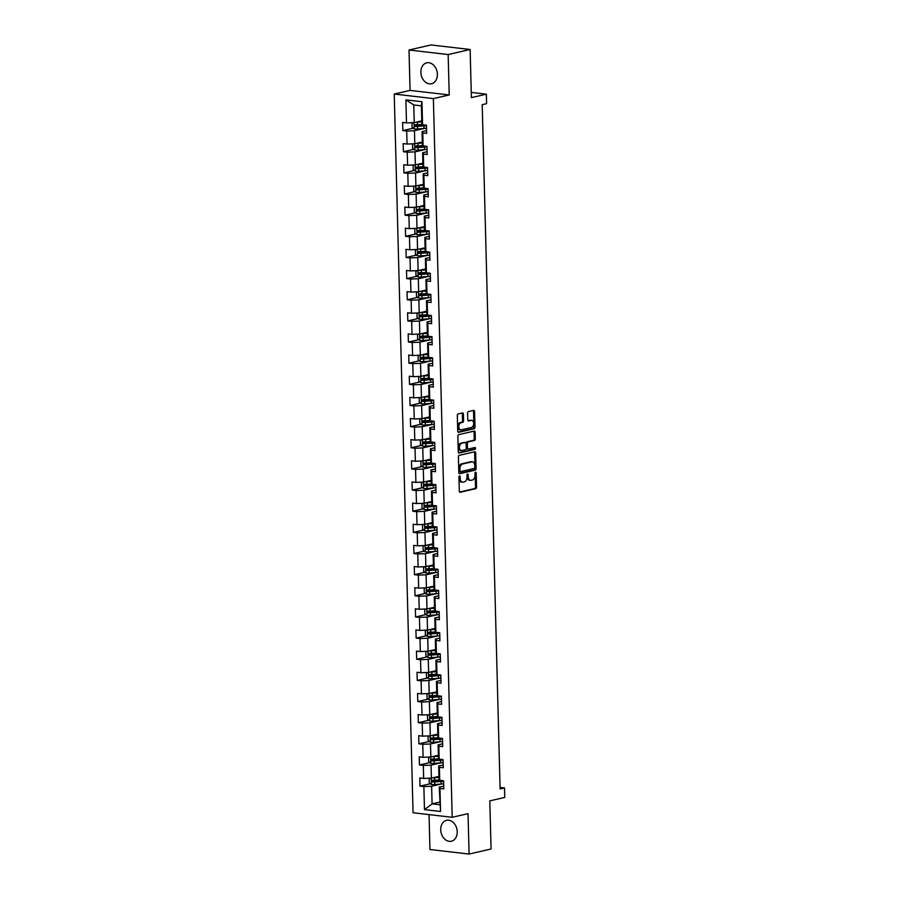 <?xml version="1.0" encoding="UTF-8"?>
<svg xmlns="http://www.w3.org/2000/svg" width="899" height="899" viewBox="0 0 899 899"><rect width="100%" height="100%" fill="white"/><g stroke="black" fill="none" stroke-linecap="round" stroke-linejoin="round"><path stroke-width="1.35" d="M459.513 475.919A0.944 0.596 96.6 0 0 458.928 476.987L459.299 491.124A1.349 0.854 96.6 0 0 460.198 492.259L475.74 488.674A1.349 0.854 96.6 0 0 476.571 487.146L476.2 473.009A0.944 0.596 96.6 0 0 474.987 473.29L475.032 475.122A4.326 2.742 96.6 0 1 472.38 480.01L471.087 480.313A4.326 2.742 96.6 0 1 470.48 480.347A4.326 2.742 96.6 0 1 468.21 476.695L468.165 474.863A0.944 0.596 96.6 0 0 466.963 475.133L467.008 476.964A4.326 2.742 96.6 0 1 464.356 481.864L463.064 482.156A4.326 2.742 96.6 0 1 462.446 482.19A4.326 2.742 96.6 0 1 460.187 478.538L460.142 476.706A0.944 0.596 96.6 0 0 459.513 475.919M420.878 72.336A10.732 8.102 -103 0 0 431.542 83.753A10.732 8.102 -103 0 0 437.386 74.257A10.732 8.102 -103 0 0 426.722 62.829A10.732 8.102 -103 0 0 420.878 72.336M440.712 829.811A10.732 8.102 -103 0 0 451.377 841.228A10.732 8.102 -103 0 0 457.22 831.721A10.732 8.102 -103 0 0 446.556 820.304A10.732 8.102 -103 0 0 440.712 829.811M463.401 414.079A1.349 0.854 96.6 0 0 462.513 412.944L458.153 413.956A1.349 0.854 96.6 0 0 457.321 415.484L457.726 431.183A1.349 0.854 96.6 0 0 458.625 432.318L474.166 428.733A1.349 0.854 96.6 0 0 474.998 427.205L474.582 411.506A1.349 0.854 96.6 0 0 473.683 410.371L468.424 411.585A1.349 0.854 96.6 0 0 467.592 413.113L467.772 419.833A1.349 0.854 96.6 0 0 468.671 420.968L471.278 420.361A3.618 2.292 96.6 0 1 471.784 420.339A3.618 2.292 96.6 0 1 473.672 423.789A3.618 2.292 96.6 0 1 471.469 427.486L461.232 429.834A3.618 2.292 96.6 0 1 460.726 429.868A3.618 2.292 96.6 0 1 458.838 426.418A3.618 2.292 96.6 0 1 461.052 422.721L462.749 422.328A1.349 0.854 96.6 0 0 463.581 420.799L463.401 414.079L462.344 413.956A1.349 0.854 96.6 0 0 462.052 413.057M429.037 814.606L429.947 849.51L469.087 854.05L491.068 848.993L489.809 800.863L504.766 797.424L504.508 787.94L500.114 788.951L482.201 104.677L486.595 103.666L486.348 94.17L471.256 92.417M448.151 54.558L409.011 50.007L410.068 90.406L449.208 94.946L448.151 54.558L470.132 49.49L471.391 97.62L486.348 94.17M449.208 94.946L433.374 98.598L452.197 817.303L413.057 812.752L394.234 94.047L433.374 98.598M469.087 854.05L468.031 813.651L452.197 817.303M459.232 455.332A1.349 0.854 96.6 0 0 458.4 456.861L458.816 472.559A1.349 0.854 96.6 0 0 459.715 473.694L475.256 470.121A1.349 0.854 96.6 0 0 476.077 468.593L475.672 452.882A1.349 0.854 96.6 0 0 474.773 451.759L459.232 455.332M458.276 451.871L457.861 436.172A1.349 0.854 96.6 0 1 458.692 434.644L474.234 431.071A1.349 0.854 96.6 0 1 475.122 432.194L475.301 438.914A1.349 0.854 96.6 0 1 474.47 440.443L468.177 441.892A1.349 0.854 96.6 0 0 467.345 443.421L467.458 447.882A1.349 0.854 96.6 0 0 468.357 449.017L474.919 447.5A0.944 0.596 96.6 0 1 474.964 449.365L459.175 453.006A1.349 0.854 96.6 0 1 458.276 451.871M409.011 50.007L431.003 44.95L470.132 49.49M413.237 128.197L402.842 130.591L406.696 131.04L407.045 144.054L403.179 143.604L403.393 151.74L407.258 152.189L407.595 165.202L403.741 164.753L403.943 172.878L407.809 173.327L408.146 186.34L404.292 185.902L404.505 194.027L408.36 194.476L408.708 207.489L404.842 207.04L405.056 215.176L408.921 215.625L409.259 228.638L405.393 228.189L405.606 236.325L409.472 236.774L409.809 249.787L405.955 249.338L406.168 257.474L410.023 257.912L410.36 270.925L406.505 270.487L406.719 278.611L410.573 279.061L410.922 292.074L407.056 291.624L407.269 299.76L411.135 300.21L411.472 313.223L407.607 312.773L407.82 320.909L411.686 321.359L412.023 334.372L408.168 333.922L408.382 342.058L412.236 342.508L412.585 355.521L408.719 355.071L408.933 363.196L412.798 363.646L413.135 376.659L409.27 376.209L409.483 384.345L413.349 384.794L413.686 397.808L409.832 397.358L410.045 405.494L413.9 405.943L414.237 418.956L410.382 418.507L410.596 426.643L414.45 427.092L414.799 440.105L410.933 439.656L411.146 447.781L415.012 448.23L415.349 461.243L411.484 460.794L411.697 468.93L415.563 469.379L415.9 482.392L412.045 481.943L412.259 490.079L416.113 490.528L416.462 503.541L412.596 503.092L412.81 511.228L416.664 511.677L417.012 524.69L413.147 524.241L413.36 532.377L417.226 532.815L417.563 545.828L413.697 545.39L413.911 553.514L417.777 553.964L418.114 566.977L414.259 566.527L414.473 574.663L418.327 575.113L418.676 588.126L414.81 587.676L415.023 595.812L418.889 596.262L419.226 609.275L415.36 608.825L415.574 616.961L419.44 617.399L419.777 630.413L415.922 629.974L416.136 638.099L419.99 638.548L420.327 651.561L416.473 651.112L416.687 659.248L420.541 659.697L420.889 672.71L417.024 672.261L417.237 680.397L421.103 680.846L421.44 693.859L417.574 693.41L417.788 701.546L421.653 701.995L421.991 715.008L418.136 714.559L418.35 722.684L422.204 723.133L422.552 736.146L418.687 735.697L418.9 743.833L422.755 744.282L423.103 757.295L419.237 756.846L419.451 764.982L423.317 765.431L423.654 778.444L419.799 777.995L420.002 786.131L423.867 786.58L424.474 809.617L440.544 811.482L439.229 787.142L443.735 786.108M402.842 130.591L402.628 122.455L406.494 122.905L405.887 99.856L421.968 101.733L422.564 124.77L426.429 125.219L426.643 133.355L422.777 132.906L423.126 145.919L426.98 146.368L427.194 154.504L423.328 154.055L423.676 167.068L427.531 167.517L427.744 175.642L423.89 175.204L424.227 188.217L428.093 188.655L428.306 196.791L424.44 196.342L424.778 209.355L428.643 209.804L428.857 217.94L424.991 217.491L425.339 230.504L429.194 230.953L429.407 239.089L425.553 238.64L425.89 251.653L429.744 252.102L429.958 260.227L426.104 259.789L426.441 272.802L430.306 273.24L430.52 281.376L426.654 280.926L426.991 293.939L430.857 294.389L431.071 302.525L427.205 302.075L427.553 315.088L431.408 315.538L431.621 323.674L427.767 323.224L428.104 336.237L431.969 336.687L432.183 344.823L428.317 344.373L428.654 357.386L432.52 357.836A8.743 1.483 178.5 0 1 429.52 358.229L422.44 358.757L422.395 357.128M440.544 811.482L439.948 788.445L443.803 788.895L443.589 780.759L439.735 780.31L439.386 767.296L443.252 767.746L443.038 759.61L439.184 759.161L438.836 746.148L442.701 746.597L442.488 738.461L438.622 738.012L438.285 724.999L442.139 725.448L441.937 717.323L438.071 716.874L437.734 703.861L441.589 704.31L441.375 696.174L437.521 695.725L437.172 682.712L441.038 683.161L440.825 675.025L436.959 674.576L436.622 661.563L440.488 662.012L440.274 653.876L436.408 653.427L436.071 640.414L439.926 640.863L439.712 632.739L435.858 632.289L435.521 619.276L439.375 619.726L439.162 611.59L435.307 611.14L434.959 598.127L438.824 598.577L438.611 590.441L434.745 589.991L434.408 576.978L438.274 577.428L438.06 569.292L434.195 568.842L433.857 555.829L437.712 556.279L437.498 548.143L433.644 547.705L433.296 534.691L437.161 535.13L436.948 527.005L433.093 526.556L432.745 513.543L436.611 513.992L436.397 505.856L432.531 505.407L432.194 492.394L436.049 492.843L435.846 484.707L431.981 484.258L431.644 471.245L435.498 471.694L435.285 463.558L431.43 463.109L431.082 450.096L434.947 450.545L434.734 442.42L430.868 441.971L430.531 428.958L434.397 429.407L434.183 421.271L430.318 420.822L429.98 407.809L433.835 408.258L433.621 400.122L429.767 399.673L429.43 386.66L433.284 387.109L433.071 378.973L429.216 378.524L428.868 365.511L432.734 365.96L432.52 357.836M422.339 141.997L414.787 143.739L414.45 130.726L424.306 128.456M426.564 130.569L422.069 131.602L422.406 144.615L423.126 145.919M414.45 130.726L406.696 131.04M414.787 143.739L407.045 144.054M422.777 132.906L422.069 131.602M422.89 163.146L415.349 164.877L415.001 151.864L424.856 149.594M427.126 151.717L422.62 152.751L422.957 165.764L423.676 167.068M415.001 151.864L407.258 152.189M415.349 164.877L407.595 165.202M423.328 154.055L422.62 152.751M423.451 184.284L415.9 186.026L415.563 173.013L425.407 170.743M427.677 172.866L423.171 173.9L423.519 186.913L424.227 188.217M415.563 173.013L407.809 173.327M415.9 186.026L408.146 186.34M423.89 175.204L423.171 173.9M424.002 205.433L416.451 207.175L416.113 194.162L425.969 191.892M428.227 194.004L423.732 195.049L424.07 208.062L424.778 209.355M416.113 194.162L408.36 194.476M416.451 207.175L408.708 207.489M424.44 196.342L423.732 195.049M424.553 226.582L417.001 228.324L416.664 215.31L426.519 213.041M428.778 215.153L424.283 216.187L424.62 229.2L425.339 230.504M416.664 215.31L408.921 215.625M417.001 228.324L409.259 228.638M424.991 217.491L424.283 216.187M425.103 247.731L417.563 249.461L417.215 236.448L427.07 234.19M429.34 236.302L424.834 237.336L425.171 250.349L425.89 251.653M417.215 236.448L409.472 236.774M417.563 249.461L409.809 249.787M425.553 238.64L424.834 237.336M425.665 268.88L418.114 270.61L417.777 257.597L427.621 255.327M429.891 257.451L425.384 258.485L425.733 271.498L426.441 272.802M417.777 257.597L410.023 257.912M418.114 270.61L410.36 270.925M426.104 259.789L425.384 258.485M426.216 290.017L418.664 291.759L418.327 278.746L428.182 276.476M430.441 278.589L425.946 279.634L426.283 292.647L426.991 293.939M418.327 278.746L410.573 279.061M418.664 291.759L410.922 292.074M426.654 280.926L425.946 279.634M426.767 311.166L419.226 312.908L418.878 299.895L428.733 297.625M430.992 299.738L426.497 300.772L426.834 313.785L427.553 315.088M418.878 299.895L411.135 300.21M419.226 312.908L411.472 313.223M427.205 302.075L426.497 300.772M427.317 332.315L419.777 334.046L419.44 321.033L429.284 318.774M431.554 320.887L427.047 321.921L427.396 334.934L428.104 336.237M419.44 321.033L411.686 321.359M419.777 334.046L412.023 334.372M427.767 323.224L427.047 321.921M427.879 353.464L420.327 355.195L419.99 342.182L429.834 339.912M432.104 342.036L427.609 343.07L427.946 356.083L428.654 357.386M419.99 342.182L412.236 342.508M420.327 355.195L412.585 355.521M428.317 344.373L427.609 343.07M428.43 374.602L420.878 376.344L420.541 363.331L430.396 361.061M432.655 363.174L428.16 364.219L428.497 377.232L429.216 378.524M420.541 363.331L412.798 363.646M420.878 376.344L413.135 376.659M428.868 365.511L428.16 364.219M428.98 395.751L421.44 397.493L421.092 384.48L430.947 382.21M433.217 384.322L428.711 385.356L429.048 398.369L429.767 399.673M421.092 384.48L413.349 384.794M421.44 397.493L413.686 397.808M429.43 386.66L428.711 385.356M429.542 416.9L421.991 418.631L421.653 405.618L431.498 403.359M433.767 405.471L429.261 406.505L429.61 419.518L430.318 420.822M421.653 405.618L413.9 405.943M421.991 418.631L414.237 418.956M429.98 407.809L429.261 406.505M430.093 438.049L422.541 439.78L422.204 426.767L432.059 424.497M434.318 426.62L429.823 427.654L430.16 440.667L430.868 441.971M422.204 426.767L414.45 427.092M422.541 439.78L414.799 440.105M430.531 428.958L429.823 427.654M430.643 459.187L423.103 460.929L422.755 447.916L432.61 445.646M434.869 447.769L430.374 448.803L430.711 461.816L431.43 463.109M422.755 447.916L415.012 448.23M423.103 460.929L415.349 461.243M431.082 450.096L430.374 448.803M431.194 480.336L423.654 482.078L423.305 469.064L433.161 466.795M435.431 468.907L430.924 469.941L431.262 482.954L431.981 484.258M423.305 469.064L415.563 469.379M423.654 482.078L415.9 482.392M431.644 471.245L430.924 469.941M431.756 501.485L424.204 503.226L423.867 490.213L433.711 487.943M435.981 490.056L431.475 491.09L431.823 504.103L432.531 505.407M423.867 490.213L416.113 490.528M424.204 503.226L416.462 503.541M432.194 492.394L431.475 491.09M432.307 522.634L424.755 524.364L424.418 511.351L434.273 509.092M436.532 511.205L432.037 512.239L432.374 525.252L433.093 526.556M424.418 511.351L416.664 511.677M424.755 524.364L417.012 524.69M432.745 513.543L432.037 512.239M432.857 543.783L425.317 545.513L424.969 532.5L434.824 530.23M437.094 532.354L432.588 533.388L432.925 546.401L433.644 547.705M424.969 532.5L417.226 532.815M425.317 545.513L417.563 545.828M433.296 534.691L432.588 533.388M433.408 564.92L425.868 566.662L425.53 553.649L435.374 551.379M437.644 553.492L433.138 554.537L433.487 567.55L434.195 568.842M425.53 553.649L417.777 553.964M425.868 566.662L418.114 566.977M433.857 555.829L433.138 554.537M433.97 586.069L426.418 587.811L426.081 574.798L435.936 572.528M438.195 574.641L433.7 575.675L434.037 588.688L434.745 589.991M426.081 574.798L418.327 575.113M426.418 587.811L418.676 588.126M434.408 576.978L433.7 575.675M434.52 607.218L426.969 608.949L426.632 595.936L436.487 593.677M438.746 595.79L434.251 596.824L434.588 609.837L435.307 611.14M426.632 595.936L418.889 596.262M426.969 608.949L419.226 609.275M434.959 598.127L434.251 596.824M435.071 628.367L427.531 630.098L427.182 617.085L437.038 614.815M439.308 616.939L434.801 617.973L435.138 630.986L435.858 632.289M427.182 617.085L419.44 617.399M427.531 630.098L419.777 630.413M435.521 619.276L434.801 617.973M435.633 649.505L428.081 651.247L427.744 638.234L437.588 635.964M439.858 638.076L435.352 639.122L435.7 652.135L436.408 653.427M427.744 638.234L419.99 638.548M428.081 651.247L420.327 651.561M436.071 640.414L435.352 639.122M436.184 670.654L428.632 672.396L428.295 659.383L438.15 657.113M440.409 659.225L435.914 660.259L436.251 673.272L436.959 674.576M428.295 659.383L420.541 659.697M428.632 672.396L420.889 672.71M436.622 661.563L435.914 660.259M436.734 691.803L429.194 693.534L428.845 680.521L438.701 678.262M440.959 680.374L436.464 681.408L436.802 694.421L437.521 695.725M428.845 680.521L421.103 680.846M429.194 693.534L421.44 693.859M437.172 682.712L436.464 681.408M437.285 712.952L429.744 714.683L429.396 701.669L439.251 699.4M441.521 701.523L437.015 702.557L437.363 715.57L438.071 716.874M429.396 701.669L421.653 701.995M429.744 714.683L421.991 715.008M437.734 703.861L437.015 702.557M437.847 734.09L430.295 735.832L429.958 722.818L439.802 720.549M442.072 722.661L437.566 723.706L437.914 736.719L438.622 738.012M429.958 722.818L422.204 723.133M430.295 735.832L422.552 736.146M438.285 724.999L437.566 723.706M438.397 755.239L430.846 756.98L430.509 743.967L440.364 741.697M442.623 743.81L438.128 744.844L438.465 757.857L439.184 759.161M430.509 743.967L422.755 744.282M430.846 756.98L423.103 757.295M438.836 746.148L438.128 744.844M438.948 776.388L431.408 778.129L431.059 765.116L440.915 762.846M443.185 764.959L438.678 765.993L439.015 779.006L439.735 780.31M431.059 765.116L423.317 765.431M431.408 778.129L423.654 778.444M439.386 767.296L438.678 765.993M439.622 802.144L432.082 803.875L431.621 786.254L441.465 783.984M431.621 786.254L423.867 786.58M439.69 804.762L432.082 803.875L424.474 809.617M439.948 788.445L439.229 787.142M410.068 90.406L394.234 94.047M504.508 787.94L500.08 787.423M422.564 124.77L421.856 123.466L421.395 105.846L413.776 104.969L414.237 122.59L421.788 120.848M421.968 101.733L421.395 105.846M413.776 104.969L405.887 99.856M414.237 122.59L406.494 122.905M443.083 780.815L442.342 780.984M430.407 783.737L420.002 786.131M442.522 759.666L441.78 759.846M429.857 762.588L419.451 764.982M441.971 738.529L441.229 738.697M429.295 741.439L418.9 743.833M441.42 717.38L440.679 717.548M428.744 720.29L418.35 722.684M440.87 696.231L440.128 696.399M428.194 699.152L417.788 701.546M440.308 675.082L439.566 675.25M427.632 678.003L417.237 680.397M439.757 653.944L439.015 654.112M427.081 656.854L416.687 659.248M439.206 632.795L438.465 632.963M426.531 635.705L416.136 638.099M438.656 611.646L437.903 611.814M425.98 614.568L415.574 616.961M438.094 590.497L437.352 590.665M425.418 593.419L415.023 595.812M437.543 569.348L436.802 569.528M424.867 572.27L414.473 574.663M436.993 548.21L436.251 548.379M424.317 551.121L413.911 553.514M436.431 527.061L435.689 527.23M423.755 529.983L413.36 532.377M435.88 505.912L435.138 506.081M423.204 508.834L412.81 511.228M435.33 484.763L434.588 484.943M422.654 487.685L412.259 490.079M434.779 463.626L434.026 463.794M422.103 466.536L411.697 468.93M434.217 442.477L433.475 442.645M421.541 445.387L411.146 447.781M433.666 421.328L432.925 421.496M420.99 424.249L410.596 426.643M433.116 400.179L432.374 400.358M420.44 403.1L410.045 405.494M432.554 379.041L431.812 379.209M419.889 381.951L409.483 384.345M432.003 357.892L431.262 358.06M419.327 360.802L408.933 363.196M431.453 336.743L430.711 336.911M418.777 339.665L408.382 342.058M430.902 315.594L430.16 315.763M418.226 318.516L407.82 320.909M430.34 294.445L429.598 294.625M417.664 297.367L407.269 299.76M429.789 273.307L429.048 273.476M417.114 276.218L406.719 278.611M429.239 252.158L428.497 252.327M416.563 255.08L406.168 257.474M428.688 231.009L427.935 231.178M416.012 233.931L405.606 236.325M428.126 209.86L427.385 210.04M415.45 212.782L405.056 215.176M427.576 188.723L426.834 188.891M414.9 191.633L404.505 194.027M427.025 167.574L426.283 167.742M414.349 170.495L403.943 172.878M426.463 146.425L425.721 146.593M413.798 149.346L403.393 151.74M425.912 125.276L425.171 125.455M459.052 476.358A0.944 0.596 96.6 0 1 459.086 476.582L459.131 478.414A4.326 2.742 96.6 0 0 461.389 482.078L462.446 482.19M470.48 480.347L469.424 480.223A4.326 2.742 96.6 0 1 467.154 476.571L467.109 474.739A0.944 0.596 96.6 0 0 467.087 474.503M459.591 492.023L474.683 488.55A1.349 0.854 96.6 0 0 475.504 487.022L475.133 472.885A0.944 0.596 96.6 0 0 475.11 472.66M459.108 473.47L474.189 469.997A1.349 0.854 96.6 0 0 475.02 468.469L474.616 452.759A1.349 0.854 96.6 0 0 474.312 451.86M459.985 470.818A0.944 0.596 96.6 0 0 460.614 471.615L474.256 468.469A0.944 0.596 96.6 0 0 474.829 467.401L474.784 465.468A4.326 2.742 96.6 0 0 472.514 461.816A4.326 2.742 96.6 0 0 471.908 461.85L462.58 463.996A4.326 2.742 96.6 0 0 459.94 468.896L459.985 470.818L458.928 470.694A0.944 0.596 96.6 0 0 459.558 471.492L460.355 471.582M472.514 461.816L471.458 461.693A4.326 2.742 96.6 0 0 470.851 461.726L471.908 461.85M458.928 470.694L458.872 468.772A4.326 2.742 96.6 0 1 461.524 463.873L470.851 461.726M467.986 448.972L467.3 448.893A1.349 0.854 96.6 0 1 466.401 447.758L466.289 443.308A1.349 0.854 96.6 0 1 467.12 441.769L473.413 440.319A1.349 0.854 96.6 0 0 474.245 438.791L474.065 432.071A1.349 0.854 96.6 0 0 473.773 431.172M458.569 452.781L473.908 449.242A0.944 0.596 96.6 0 0 474.346 447.635M461.637 443.398A3.618 2.292 96.6 0 0 459.423 447.095A3.618 2.292 96.6 0 0 461.311 450.545A3.618 2.292 96.6 0 0 461.816 450.523L465.424 449.691A1.349 0.854 96.6 0 0 466.255 448.163L466.132 443.701A1.349 0.854 96.6 0 0 465.233 442.566L460.58 443.274A3.618 2.292 96.6 0 0 458.366 446.972A3.618 2.292 96.6 0 0 460.254 450.421L461.311 450.545M464.558 442.488A1.349 0.854 96.6 0 0 464.176 442.454L465.233 442.566M460.58 443.274L464.176 442.454M460.726 429.868L459.67 429.744A3.618 2.292 96.6 0 1 457.782 426.295A3.618 2.292 96.6 0 1 459.996 422.597L461.693 422.204A1.349 0.854 96.6 0 0 462.524 420.676L462.344 413.956M471.784 420.339L470.728 420.215A3.618 2.292 96.6 0 0 470.222 420.249L471.278 420.361M468.064 420.743L470.222 420.249M458.029 432.082L473.11 428.609A1.349 0.854 96.6 0 0 473.942 427.081L473.526 411.382A1.349 0.854 96.6 0 0 473.234 410.483M430.385 778.163L429.16 778.815L429.261 782.883L431.419 784.49A3.641 0.618 -1.5 0 0 434.756 784.512L441.184 784.007A10.53 1.787 -1.5 0 0 443.668 783.759M432.846 777.792A3.641 0.618 -1.5 0 0 434.577 777.736L438.982 777.388M434.442 777.421L438.97 777.073M439.521 779.927L434.644 780.31A3.641 0.618 178.5 0 1 432.205 780.354L432.25 781.973A3.641 0.618 -1.5 0 0 434.689 781.939L441.117 781.433A10.53 1.787 -1.5 0 0 443.6 781.186M443.589 780.804A8.743 1.483 178.5 0 1 440.6 781.164L433.52 781.692L433.475 780.062M429.823 757.014L428.609 757.677L428.711 761.734L430.857 763.341A3.641 0.618 -1.5 0 0 434.206 763.363L440.634 762.869A10.53 1.787 -1.5 0 0 443.117 762.61M432.284 756.643A3.641 0.618 -1.5 0 0 434.026 756.587L438.42 756.25M433.891 756.284L438.42 755.924M438.97 758.778L434.093 759.161A3.641 0.618 178.5 0 1 431.655 759.206L431.7 760.835A3.641 0.618 -1.5 0 0 434.138 760.79L440.566 760.296A10.53 1.787 -1.5 0 0 443.05 760.037M443.038 759.666A8.743 1.483 178.5 0 1 440.038 760.015L432.958 760.543L432.925 758.913M429.273 735.876L428.048 736.528L428.16 740.596L430.306 742.192A3.641 0.618 -1.5 0 0 433.655 742.214L440.083 741.72A10.53 1.787 -1.5 0 0 442.566 741.461M431.734 735.506A3.641 0.618 -1.5 0 0 433.475 735.438L437.869 735.101M433.329 735.135L437.858 734.786M438.42 737.641L433.543 738.012A3.641 0.618 178.5 0 1 431.104 738.057L431.138 739.686A3.641 0.618 -1.5 0 0 433.588 739.641L440.016 739.147A10.53 1.787 -1.5 0 0 442.499 738.888M442.488 738.517A8.743 1.483 178.5 0 1 439.487 738.866L432.408 739.394L432.363 737.764M428.722 714.727L427.497 715.379L427.598 719.447L429.756 721.043A3.641 0.618 -1.5 0 0 433.093 721.065L439.521 720.571A10.53 1.787 -1.5 0 0 442.016 720.313M431.183 714.357A3.641 0.618 -1.5 0 0 432.925 714.289L437.319 713.952M432.779 713.986L437.307 713.637M437.858 716.492L432.992 716.874A3.641 0.618 178.5 0 1 430.542 716.908L430.587 718.537A3.641 0.618 -1.5 0 0 433.026 718.492L439.454 717.998A10.53 1.787 -1.5 0 0 441.948 717.739M441.937 717.368A8.743 1.483 178.5 0 1 438.937 717.717L431.857 718.245L431.812 716.615M428.16 693.579L426.946 694.23L427.047 698.298L429.205 699.905A3.641 0.618 -1.5 0 0 432.543 699.928L438.97 699.422A10.53 1.787 -1.5 0 0 441.454 699.175M430.632 693.208A3.641 0.618 -1.5 0 0 432.363 693.151L436.757 692.803M432.228 692.837L436.757 692.488M437.307 695.343L432.43 695.725A3.641 0.618 178.5 0 1 429.992 695.77L430.037 697.388A3.641 0.618 -1.5 0 0 432.475 697.354L438.903 696.849A10.53 1.787 -1.5 0 0 441.387 696.601M441.375 696.219A8.743 1.483 178.5 0 1 438.386 696.579L431.295 697.096L431.262 695.478M427.609 672.43L426.384 673.081L426.497 677.149L428.643 678.756A3.641 0.618 -1.5 0 0 431.992 678.779L438.42 678.284A10.53 1.787 -1.5 0 0 440.903 678.026M430.07 672.059A3.641 0.618 -1.5 0 0 431.812 672.003L436.206 671.665M431.677 671.688L436.195 671.339M436.757 674.194L431.88 674.576A3.641 0.618 178.5 0 1 429.441 674.621L429.486 676.25A3.641 0.618 -1.5 0 0 431.925 676.205L438.352 675.7A10.53 1.787 -1.5 0 0 440.836 675.452M440.825 675.082A8.743 1.483 178.5 0 1 437.824 675.43L430.745 675.958L430.7 674.329M427.059 651.292L425.834 651.944L425.946 656.012L428.093 657.607A3.641 0.618 -1.5 0 0 431.441 657.63L437.869 657.135A10.53 1.787 -1.5 0 0 440.353 656.877M429.52 650.91A3.641 0.618 -1.5 0 0 431.262 650.854L435.655 650.516M431.115 650.55L435.644 650.202M436.206 653.056L431.329 653.427A3.641 0.618 178.5 0 1 428.89 653.472L428.924 655.101A3.641 0.618 -1.5 0 0 431.374 655.056L437.802 654.562A10.53 1.787 -1.5 0 0 440.285 654.303M440.274 653.933A8.743 1.483 178.5 0 1 437.274 654.281L430.194 654.809L430.149 653.18M426.508 630.143L425.283 630.795L425.384 634.863L427.542 636.458A3.641 0.618 -1.5 0 0 430.879 636.481L437.307 635.986A10.53 1.787 -1.5 0 0 439.791 635.728M428.969 629.772A3.641 0.618 -1.5 0 0 430.7 629.705L435.105 629.367M430.565 629.401L435.094 629.053M435.644 631.907L430.767 632.278A3.641 0.618 178.5 0 1 428.329 632.323L428.373 633.952A3.641 0.618 -1.5 0 0 430.812 633.907L437.24 633.413A10.53 1.787 -1.5 0 0 439.723 633.154M439.723 632.784A8.743 1.483 178.5 0 1 436.723 633.132L429.643 633.66L429.598 632.031M425.946 608.994L424.733 609.646L424.834 613.714L426.991 615.321A3.641 0.618 -1.5 0 0 430.329 615.343L436.757 614.837A10.53 1.787 -1.5 0 0 439.24 614.59M428.407 608.623A3.641 0.618 -1.5 0 0 430.149 608.567L434.543 608.218M430.014 608.252L434.543 607.904M435.094 610.758L430.216 611.14A3.641 0.618 178.5 0 1 427.778 611.185L427.823 612.803A3.641 0.618 -1.5 0 0 430.261 612.758L436.689 612.264A10.53 1.787 -1.5 0 0 439.173 612.005M439.162 611.635A8.743 1.483 178.5 0 1 436.172 611.983L429.081 612.511L429.048 610.893M425.396 587.845L424.171 588.497L424.283 592.565L426.429 594.172A3.641 0.618 -1.5 0 0 429.778 594.194L436.206 593.7A10.53 1.787 -1.5 0 0 438.69 593.441M427.857 587.474A3.641 0.618 -1.5 0 0 429.598 587.418L433.992 587.069M429.452 587.103L433.981 586.755M434.543 589.609L429.666 589.991A3.641 0.618 178.5 0 1 427.227 590.036L427.261 591.666A3.641 0.618 -1.5 0 0 429.711 591.621L436.139 591.115A10.53 1.787 -1.5 0 0 438.622 590.868M438.611 590.497A8.743 1.483 178.5 0 1 435.61 590.845L428.531 591.373L428.486 589.744M424.845 566.707L423.62 567.359L423.732 571.427L425.879 573.023A3.641 0.618 -1.5 0 0 429.216 573.045L435.655 572.551A10.53 1.787 -1.5 0 0 438.139 572.292M427.306 566.325A3.641 0.618 -1.5 0 0 429.048 566.269L433.442 565.932M428.902 565.965L433.43 565.606M433.992 568.471L429.115 568.842A3.641 0.618 178.5 0 1 426.665 568.887L426.71 570.517A3.641 0.618 -1.5 0 0 429.149 570.472L435.588 569.977A10.53 1.787 -1.5 0 0 438.071 569.719M438.06 569.348A8.743 1.483 178.5 0 1 435.06 569.696L427.98 570.224L427.935 568.595M424.294 545.558L423.069 546.21L423.171 550.278L425.328 551.874A3.641 0.618 -1.5 0 0 428.666 551.896L435.094 551.402A10.53 1.787 -1.5 0 0 437.577 551.143M426.755 545.187A3.641 0.618 -1.5 0 0 428.486 545.12L432.891 544.783M428.351 544.816L432.88 544.468M433.43 547.322L428.553 547.693A3.641 0.618 178.5 0 1 426.115 547.738L426.16 549.368A3.641 0.618 -1.5 0 0 428.598 549.323L435.026 548.828A10.53 1.787 -1.5 0 0 437.51 548.57M437.498 548.199A8.743 1.483 178.5 0 1 434.509 548.547L427.43 549.075L427.385 547.446M423.732 524.409L422.519 525.061L422.62 529.129L424.766 530.725A3.641 0.618 -1.5 0 0 428.115 530.758L434.543 530.253A10.53 1.787 -1.5 0 0 437.026 530.005M426.193 524.038A3.641 0.618 -1.5 0 0 427.935 523.971L432.329 523.634M427.8 523.668L432.329 523.319M432.88 526.173L428.003 526.556A3.641 0.618 178.5 0 1 425.564 526.6L425.609 528.219A3.641 0.618 -1.5 0 0 428.048 528.174L434.475 527.679A10.53 1.787 -1.5 0 0 436.959 527.421M436.948 527.05A8.743 1.483 178.5 0 1 433.947 527.398L426.868 527.927L426.823 526.308M423.182 503.26L421.957 503.912L422.069 507.98L424.216 509.587A3.641 0.618 -1.5 0 0 427.564 509.609L433.992 509.115A10.53 1.787 -1.5 0 0 436.476 508.856M425.643 502.889A3.641 0.618 -1.5 0 0 427.385 502.833L431.778 502.485M427.239 502.519L431.767 502.17M432.329 505.024L427.452 505.407A3.641 0.618 178.5 0 1 425.013 505.452L425.047 507.07A3.641 0.618 -1.5 0 0 427.497 507.036L433.925 506.53A10.53 1.787 -1.5 0 0 436.408 506.283M436.397 505.901A8.743 1.483 178.5 0 1 433.397 506.261L426.317 506.789L426.272 505.159M422.631 482.122L421.406 482.774L421.507 486.831L423.665 488.438A3.641 0.618 -1.5 0 0 427.003 488.46L433.43 487.966A10.53 1.787 -1.5 0 0 435.914 487.708M425.092 481.74A3.641 0.618 -1.5 0 0 426.834 481.684L431.228 481.347M426.688 481.381L431.217 481.021M431.767 483.887L426.901 484.258A3.641 0.618 178.5 0 1 424.452 484.303L424.497 485.932A3.641 0.618 -1.5 0 0 426.935 485.887L433.363 485.393A10.53 1.787 -1.5 0 0 435.846 485.134M435.846 484.763A8.743 1.483 178.5 0 1 432.846 485.112L425.766 485.64L425.721 484.01M422.069 460.973L420.856 461.625L420.957 465.693L423.114 467.289A3.641 0.618 -1.5 0 0 426.452 467.311L432.88 466.817A10.53 1.787 -1.5 0 0 435.363 466.559M424.542 460.603A3.641 0.618 -1.5 0 0 426.272 460.535L430.666 460.198M426.137 460.232L430.666 459.883M431.217 462.738L426.34 463.109A3.641 0.618 178.5 0 1 423.901 463.154L423.946 464.783A3.641 0.618 -1.5 0 0 426.384 464.738L432.812 464.244A10.53 1.787 -1.5 0 0 435.296 463.985M435.285 463.614A8.743 1.483 178.5 0 1 432.295 463.963L425.205 464.491L425.171 462.861M421.519 439.825L420.294 440.476L420.406 444.544L422.508 446.106A3.641 0.618 -1.5 0 0 425.901 446.174L432.329 445.668A10.53 1.787 -1.5 0 0 434.813 445.421M423.98 439.454A3.641 0.618 -1.5 0 0 425.721 439.386L430.115 439.049M425.587 439.083L430.104 438.734M430.666 441.589L425.789 441.971A3.641 0.618 178.5 0 1 423.35 442.005L423.395 443.634A3.641 0.618 -1.5 0 0 425.834 443.589L432.262 443.095A10.53 1.787 -1.5 0 0 434.745 442.836M434.734 442.465A8.743 1.483 178.5 0 1 431.734 442.814L424.654 443.342L424.609 441.724M422.508 446.106L422.339 439.791M420.968 418.676L419.743 419.327L419.855 423.395L422.002 425.002A3.641 0.618 -1.5 0 0 425.339 425.025L431.778 424.519A10.53 1.787 -1.5 0 0 434.262 424.272M423.429 418.305A3.641 0.618 -1.5 0 0 425.171 418.249L429.565 417.9M425.025 417.934L429.553 417.586M430.115 420.44L425.238 420.822A3.641 0.618 178.5 0 1 422.788 420.867L422.833 422.485A3.641 0.618 -1.5 0 0 425.272 422.451L431.711 421.946A10.53 1.787 -1.5 0 0 434.195 421.698M434.183 421.316A8.743 1.483 178.5 0 1 431.183 421.676L424.103 422.204L424.058 420.575M420.417 397.527L419.192 398.19L419.294 402.246L421.451 403.853A3.641 0.618 -1.5 0 0 424.789 403.876L431.217 403.381A10.53 1.787 -1.5 0 0 433.7 403.123M422.878 397.156A3.641 0.618 -1.5 0 0 424.609 397.1L429.014 396.762M424.474 396.796L429.003 396.437M429.553 399.291L424.676 399.673A3.641 0.618 178.5 0 1 422.238 399.718L422.283 401.347A3.641 0.618 -1.5 0 0 424.721 401.302L431.149 400.808A10.53 1.787 -1.5 0 0 433.633 400.549M433.633 400.179A8.743 1.483 178.5 0 1 430.632 400.527L423.553 401.055L423.508 399.426M419.855 376.389L418.642 377.041L418.743 381.109L420.901 382.704A3.641 0.618 -1.5 0 0 424.238 382.727L430.666 382.232A10.53 1.787 -1.5 0 0 433.149 381.974M422.316 376.007A3.641 0.618 -1.5 0 0 424.058 375.951L428.452 375.613M423.923 375.647L428.452 375.299M429.003 378.153L424.126 378.524A3.641 0.618 178.5 0 1 421.687 378.569L421.732 380.198A3.641 0.618 -1.5 0 0 424.171 380.153L430.599 379.659A10.53 1.787 -1.5 0 0 433.082 379.4M433.071 379.03A8.743 1.483 178.5 0 1 430.082 379.378L422.991 379.906L422.957 378.277M419.305 355.24L418.08 355.892L418.192 359.96L420.339 361.555A3.641 0.618 -1.5 0 0 423.687 361.578L430.115 361.083A10.53 1.787 -1.5 0 0 432.599 360.825M421.766 354.869A3.641 0.618 -1.5 0 0 423.508 354.802L427.902 354.464M423.362 354.498L427.89 354.15M428.452 357.004L423.575 357.386A3.641 0.618 178.5 0 1 421.137 357.42L421.17 359.049A3.641 0.618 -1.5 0 0 423.62 359.004L430.048 358.51A10.53 1.787 -1.5 0 0 432.531 358.252M418.754 334.091L417.529 334.743L417.642 338.811L419.788 340.418A3.641 0.618 -1.5 0 0 423.126 340.44L429.553 339.934A10.53 1.787 -1.5 0 0 432.048 339.687M421.215 333.72A3.641 0.618 -1.5 0 0 422.957 333.664L427.351 333.315M422.811 333.349L427.34 333.001M427.902 335.855L423.024 336.237A3.641 0.618 178.5 0 1 420.575 336.282L420.62 337.9A3.641 0.618 -1.5 0 0 423.058 337.867L429.486 337.361A10.53 1.787 -1.5 0 0 431.981 337.103M431.969 336.732A8.743 1.483 178.5 0 1 428.969 337.08L421.889 337.608L421.845 335.99M418.204 312.942L416.979 313.594L417.08 317.662L419.237 319.269A3.641 0.618 -1.5 0 0 422.575 319.291L429.003 318.797A10.53 1.787 -1.5 0 0 431.486 318.538M420.665 312.571A3.641 0.618 -1.5 0 0 422.395 312.515L426.8 312.178M422.26 312.2L426.789 311.852M427.34 314.706L422.463 315.088A3.641 0.618 178.5 0 1 420.024 315.133L420.069 316.763A3.641 0.618 -1.5 0 0 422.508 316.718L428.935 316.212A10.53 1.787 -1.5 0 0 431.419 315.965M431.408 315.594A8.743 1.483 178.5 0 1 428.418 315.942L421.339 316.47L421.294 314.841M417.642 291.804L416.417 292.456L416.529 296.524L418.676 298.12A3.641 0.618 -1.5 0 0 422.024 298.142L428.452 297.648A10.53 1.787 -1.5 0 0 430.936 297.389M420.103 291.422A3.641 0.618 -1.5 0 0 421.845 291.366L426.238 291.029M421.71 291.062L426.238 290.703M426.789 293.568L421.912 293.939A3.641 0.618 178.5 0 1 419.473 293.984L419.518 295.614A3.641 0.618 -1.5 0 0 421.957 295.569L428.385 295.074A10.53 1.787 -1.5 0 0 430.868 294.816M430.857 294.445A8.743 1.483 178.5 0 1 427.857 294.793L420.777 295.322L420.732 293.692M417.091 270.655L415.866 271.307L415.979 275.375L418.125 276.971A3.641 0.618 -1.5 0 0 421.474 276.993L427.902 276.499A10.53 1.787 -1.5 0 0 430.385 276.24M419.552 270.284A3.641 0.618 -1.5 0 0 421.294 270.217L425.688 269.88M421.148 269.914L425.677 269.565M426.238 272.419L421.361 272.79A3.641 0.618 178.5 0 1 418.923 272.835L418.956 274.465A3.641 0.618 -1.5 0 0 421.406 274.42L427.834 273.925A10.53 1.787 -1.5 0 0 430.318 273.667M430.306 273.296A8.743 1.483 178.5 0 1 427.306 273.644L420.226 274.173L420.181 272.543M416.54 249.506L415.316 250.158L415.417 254.226L417.574 255.833A3.641 0.618 -1.5 0 0 420.912 255.855L427.34 255.35A10.53 1.787 -1.5 0 0 429.823 255.102M419.001 249.135A3.641 0.618 -1.5 0 0 420.732 249.079L425.137 248.731M420.597 248.765L425.126 248.416M425.677 251.27L420.811 251.653A3.641 0.618 178.5 0 1 418.361 251.698L418.406 253.316A3.641 0.618 -1.5 0 0 420.844 253.271L427.272 252.776A10.53 1.787 -1.5 0 0 429.756 252.518M429.756 252.147A8.743 1.483 178.5 0 1 426.755 252.495L419.676 253.024L419.631 251.405M415.979 228.357L414.765 229.009L414.866 233.077L417.024 234.684A3.641 0.618 -1.5 0 0 420.361 234.706L426.789 234.212A10.53 1.787 -1.5 0 0 429.273 233.954M418.44 227.986A3.641 0.618 -1.5 0 0 420.181 227.93L424.575 227.582M420.047 227.616L424.575 227.267M425.126 230.122L420.249 230.504A3.641 0.618 178.5 0 1 417.81 230.549L417.855 232.178A3.641 0.618 -1.5 0 0 420.294 232.133L426.722 231.627A10.53 1.787 -1.5 0 0 429.205 231.38M429.194 230.998A8.743 1.483 178.5 0 1 426.205 231.358L419.114 231.886L419.08 230.256M415.428 207.22L414.203 207.871L414.315 211.928L416.462 213.535A3.641 0.618 -1.5 0 0 419.811 213.557L426.238 213.063A10.53 1.787 -1.5 0 0 428.722 212.805M417.889 206.837A3.641 0.618 -1.5 0 0 419.631 206.781L424.025 206.444M419.496 206.478L424.013 206.118M424.575 208.984L419.698 209.355A3.641 0.618 178.5 0 1 417.26 209.4L417.305 211.029A3.641 0.618 -1.5 0 0 419.743 210.984L426.171 210.49A10.53 1.787 -1.5 0 0 428.654 210.231M428.643 209.86A8.743 1.483 178.5 0 1 425.643 210.209L418.563 210.737L418.518 209.107M414.877 186.071L413.652 186.722L413.765 190.79L415.911 192.386A3.641 0.618 -1.5 0 0 419.249 192.408L425.688 191.914A10.53 1.787 -1.5 0 0 428.171 191.656M417.338 185.7A3.641 0.618 -1.5 0 0 419.08 185.632L423.474 185.295M418.934 185.329L423.463 184.98M424.025 187.835L419.148 188.206A3.641 0.618 178.5 0 1 416.698 188.251L416.743 189.88A3.641 0.618 -1.5 0 0 419.181 189.835L425.62 189.341A10.53 1.787 -1.5 0 0 428.104 189.082M428.093 188.711A8.743 1.483 178.5 0 1 425.092 189.06L418.013 189.588L417.968 187.958M414.327 164.922L413.102 165.573L413.203 169.641L415.36 171.237A3.641 0.618 -1.5 0 0 418.698 171.271L425.126 170.765A10.53 1.787 -1.5 0 0 427.609 170.518M416.788 164.551A3.641 0.618 -1.5 0 0 418.518 164.483L422.923 164.146M418.383 164.18L422.912 163.832M423.463 166.686L418.586 167.068A3.641 0.618 178.5 0 1 416.147 167.102L416.192 168.731A3.641 0.618 -1.5 0 0 418.631 168.686L425.058 168.192A10.53 1.787 -1.5 0 0 427.542 167.933M427.531 167.562A8.743 1.483 178.5 0 1 424.542 167.911L417.462 168.439L417.417 166.821M413.765 143.773L412.551 144.424L412.652 148.492L414.754 150.054A3.641 0.618 -1.5 0 0 418.147 150.122L424.575 149.616A10.53 1.787 -1.5 0 0 427.059 149.369M416.226 143.402A3.641 0.618 -1.5 0 0 417.968 143.346L422.361 142.997M417.833 143.031L422.361 142.683M422.912 145.537L418.035 145.919A3.641 0.618 178.5 0 1 415.596 145.964L415.641 147.582A3.641 0.618 -1.5 0 0 418.08 147.548L424.508 147.043A10.53 1.787 -1.5 0 0 426.991 146.795M426.98 146.413A8.743 1.483 178.5 0 1 423.991 146.773L416.9 147.301L416.866 145.672M414.754 150.054L414.585 143.739M413.214 122.635L411.989 123.287L412.102 127.343L414.248 128.95A3.641 0.618 -1.5 0 0 417.597 128.973L424.025 128.478A10.53 1.787 -1.5 0 0 426.508 128.22M415.675 122.253A3.641 0.618 -1.5 0 0 417.417 122.197L421.811 121.859M417.271 121.893L421.8 121.534M422.361 124.388L417.484 124.77A3.641 0.618 178.5 0 1 415.046 124.815L415.08 126.444A3.641 0.618 -1.5 0 0 417.529 126.399L423.957 125.905A10.53 1.787 -1.5 0 0 426.441 125.646M426.429 125.276A8.743 1.483 178.5 0 1 423.429 125.624L416.349 126.152L416.304 124.523M459.131 478.414L460.187 478.538M467.109 474.739L468.165 474.863M467.154 476.571L468.21 476.695M475.133 472.885L476.2 473.009M475.504 487.022L476.571 487.146M474.683 488.55L475.74 488.674M459.086 476.582L460.142 476.706M474.616 452.759L475.672 452.882M475.02 468.469L476.077 468.593M474.189 469.997L475.256 470.121M461.524 463.873L462.58 463.996M458.872 468.772L459.94 468.896M474.065 432.071L475.122 432.194M474.245 438.791L475.301 438.914M473.413 440.319L474.47 440.443M467.12 441.769L468.177 441.892M466.289 443.308L467.345 443.421M466.401 447.758L467.458 447.882M473.908 449.242L474.964 449.365M462.524 420.676L463.581 420.799M461.693 422.204L462.749 422.328M459.996 422.597L461.052 422.721M473.526 411.382L474.582 411.506M473.942 427.081L474.998 427.205M473.11 428.609L474.166 428.733M431.194 778.129L431.363 784.445M441.117 781.433L441.184 784.007M434.689 781.939L434.756 784.512M434.577 777.736L434.644 780.31M433.52 781.692L432.25 781.973M430.643 756.992L430.812 763.296M440.566 760.296L440.634 762.869M434.138 760.79L434.206 763.363M434.026 756.587L434.093 759.161M432.958 760.543L431.7 760.835M430.093 735.843L430.25 742.158M440.016 739.147L440.083 741.72M433.588 739.641L433.655 742.214M433.475 735.438L433.543 738.012M432.408 739.394L431.138 739.686M429.531 714.694L429.7 721.009M439.454 717.998L439.521 720.571M433.026 718.492L433.093 721.065M432.925 714.289L432.992 716.874M431.857 718.245L430.587 718.537M428.98 693.545L429.149 699.86M438.903 696.849L438.97 699.422M432.475 697.354L432.543 699.928M432.363 693.151L432.43 695.725M431.295 697.096L430.037 697.388M428.43 672.396L428.598 678.711M438.352 675.7L438.42 678.284M431.925 676.205L431.992 678.779M431.812 672.003L431.88 674.576M430.745 675.958L429.486 676.25M427.879 651.258L428.036 657.574M437.802 654.562L437.869 657.135M431.374 655.056L431.441 657.63M431.262 650.854L431.329 653.427M430.194 654.809L428.924 655.101M427.317 630.109L427.486 636.425M437.24 633.413L437.307 635.986M430.812 633.907L430.879 636.481M430.7 629.705L430.767 632.278M429.643 633.66L428.373 633.952M426.767 608.96L426.935 615.276M436.689 612.264L436.757 614.837M430.261 612.758L430.329 615.343M430.149 608.567L430.216 611.14M429.081 612.511L427.823 612.803M426.216 587.811L426.373 594.127M436.139 591.115L436.206 593.7M429.711 591.621L429.778 594.194M429.598 587.418L429.666 589.991M428.531 591.373L427.261 591.666M425.654 566.673L425.823 572.978M435.588 569.977L435.655 572.551M429.149 570.472L429.216 573.045M429.048 566.269L429.115 568.842M427.98 570.224L426.71 570.517M425.103 545.524L425.272 551.84M435.026 548.828L435.094 551.402M428.598 549.323L428.666 551.896M428.486 545.12L428.553 547.693M427.43 549.075L426.16 549.368M424.553 524.375L424.721 530.691M434.475 527.679L434.543 530.253M428.048 528.174L428.115 530.758M427.935 523.971L428.003 526.556M426.868 527.927L425.609 528.219M424.002 503.226L424.159 509.542M433.925 506.53L433.992 509.115M427.497 507.036L427.564 509.609M427.385 502.833L427.452 505.407M426.317 506.789L425.047 507.07M423.44 482.089L423.609 488.393M433.363 485.393L433.43 487.966M426.935 485.887L427.003 488.46M426.834 481.684L426.901 484.258M425.766 485.64L424.497 485.932M422.89 460.94L423.058 467.255M432.812 464.244L432.88 466.817M426.384 464.738L426.452 467.311M426.272 460.535L426.34 463.109M425.205 464.491L423.946 464.783M432.262 443.095L432.329 445.668M425.834 443.589L425.901 446.174M425.721 439.386L425.789 441.971M424.654 443.342L423.395 443.634M421.788 418.642L421.946 424.957M431.711 421.946L431.778 424.519M425.272 422.451L425.339 425.025M425.171 418.249L425.238 420.822M424.103 422.204L422.833 422.485M421.226 397.493L421.395 403.808M431.149 400.808L431.217 403.381M424.721 401.302L424.789 403.876M424.609 397.1L424.676 399.673M423.553 401.055L422.283 401.347M420.676 376.355L420.844 382.671M430.599 379.659L430.666 382.232M424.171 380.153L424.238 382.727M424.058 375.951L424.126 378.524M422.991 379.906L421.732 380.198M420.125 355.206L420.283 361.522M430.048 358.51L430.115 361.083M423.62 359.004L423.687 361.578M423.508 354.802L423.575 357.386M422.44 358.757L421.17 359.049M419.563 334.057L419.732 340.373M429.486 337.361L429.553 339.934M423.058 337.867L423.126 340.44M422.957 333.664L423.024 336.237M421.889 337.608L420.62 337.9M419.013 312.908L419.181 319.224M428.935 316.212L429.003 318.797M422.508 316.718L422.575 319.291M422.395 312.515L422.463 315.088M421.339 316.47L420.069 316.763M418.462 291.77L418.631 298.075M428.385 295.074L428.452 297.648M421.957 295.569L422.024 298.142M421.845 291.366L421.912 293.939M420.777 295.322L419.518 295.614M417.911 270.621L418.069 276.937M427.834 273.925L427.902 276.499M421.406 274.42L421.474 276.993M421.294 270.217L421.361 272.79M420.226 274.173L418.956 274.465M417.35 249.472L417.518 255.788M427.272 252.776L427.34 255.35M420.844 253.271L420.912 255.855M420.732 249.079L420.811 251.653M419.676 253.024L418.406 253.316M416.799 228.324L416.967 234.639M426.722 231.627L426.789 234.212M420.294 232.133L420.361 234.706M420.181 227.93L420.249 230.504M419.114 231.886L417.855 232.178M416.248 207.186L416.406 213.49M426.171 210.49L426.238 213.063M419.743 210.984L419.811 213.557M419.631 206.781L419.698 209.355M418.563 210.737L417.305 211.029M415.686 186.037L415.855 192.352M425.62 189.341L425.688 191.914M419.181 189.835L419.249 192.408M419.08 185.632L419.148 188.206M418.013 189.588L416.743 189.88M415.136 164.888L415.304 171.203M425.058 168.192L425.126 170.765M418.631 168.686L418.698 171.271M418.518 164.483L418.586 167.068M417.462 168.439L416.192 168.731M424.508 147.043L424.575 149.616M418.08 147.548L418.147 150.122M417.968 143.346L418.035 145.919M416.9 147.301L415.641 147.582M414.034 122.601L414.192 128.905M423.957 125.905L424.025 128.478M417.529 126.399L417.597 128.973M417.417 122.197L417.484 124.77M416.349 126.152L415.08 126.444M459.423 471.492L460.479 471.615M467.109 448.904L468.165 449.028M464.367 442.443L465.424 442.555"/></g></svg>
